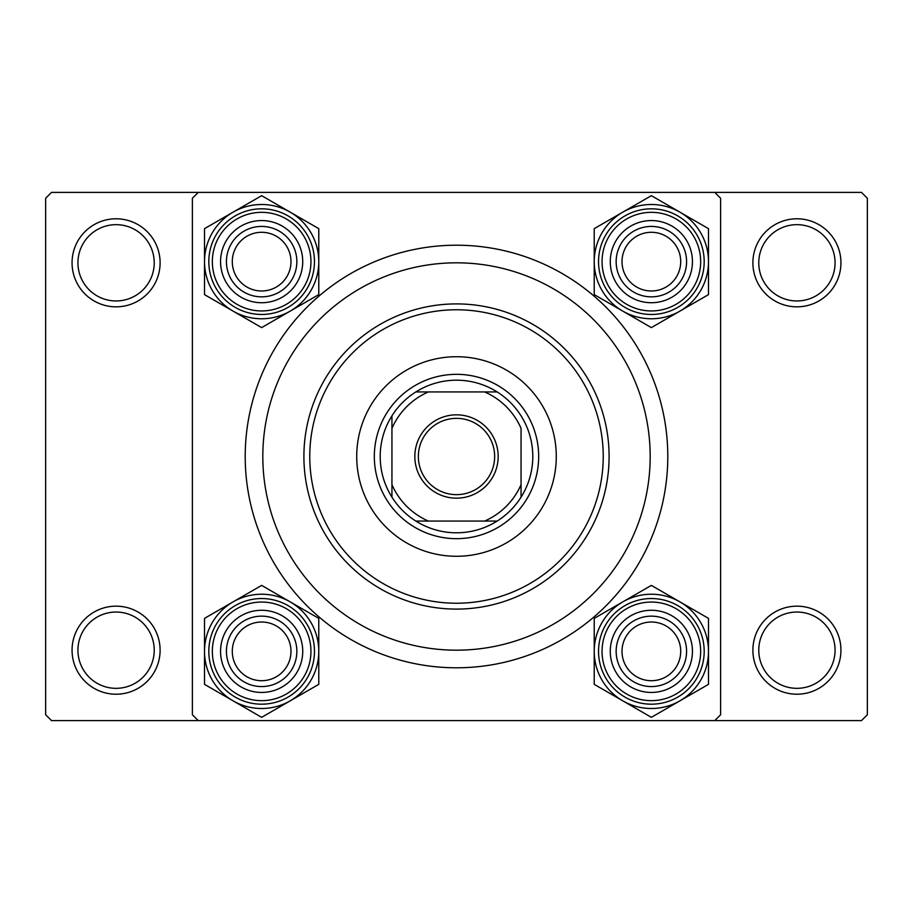 <?xml version="1.0" encoding="UTF-8"?>
<svg xmlns="http://www.w3.org/2000/svg" width="913" height="913" viewBox="0 0 913 913"><rect width="100%" height="100%" fill="white"/><g stroke="black" fill="none" stroke-linecap="round" stroke-linejoin="round"><path stroke-width="1.37" d="M72.059 650.182A44.018 44.018 0 0 1 116.077 606.164A44.018 44.018 0 0 1 160.106 650.182A44.018 44.018 0 0 1 116.077 694.211A44.018 44.018 0 0 1 72.059 650.182M154.229 650.182A38.152 38.152 0 0 0 116.077 612.041A38.152 38.152 0 0 0 77.936 650.182A38.152 38.152 0 0 0 116.077 688.334A38.152 38.152 0 0 0 154.229 650.182M72.059 262.818A44.018 44.018 0 0 1 116.077 218.789A44.018 44.018 0 0 1 160.106 262.818A44.018 44.018 0 0 1 116.077 306.836A44.018 44.018 0 0 1 72.059 262.818M154.229 262.818A38.152 38.152 0 0 0 116.077 224.666A38.152 38.152 0 0 0 77.936 262.818A38.152 38.152 0 0 0 116.077 300.959A38.152 38.152 0 0 0 154.229 262.818M752.894 262.818A44.018 44.018 0 0 1 796.923 218.789A44.018 44.018 0 0 1 840.941 262.818A44.018 44.018 0 0 1 796.923 306.836A44.018 44.018 0 0 1 752.894 262.818M835.064 262.818A38.152 38.152 0 0 0 796.923 224.666A38.152 38.152 0 0 0 758.771 262.818A38.152 38.152 0 0 0 796.923 300.959A38.152 38.152 0 0 0 835.064 262.818M752.894 650.182A44.018 44.018 0 0 1 796.923 606.164A44.018 44.018 0 0 1 840.941 650.182A44.018 44.018 0 0 1 796.923 694.211A44.018 44.018 0 0 1 752.894 650.182M835.064 650.182A38.152 38.152 0 0 0 796.923 612.041A38.152 38.152 0 0 0 758.771 650.182A38.152 38.152 0 0 0 796.923 688.334A38.152 38.152 0 0 0 835.064 650.182M245.209 456.5A211.291 211.291 0 0 1 456.5 245.209A211.291 211.291 0 0 1 667.791 456.5A211.291 211.291 0 0 1 456.5 667.791A211.291 211.291 0 0 1 245.209 456.5M714.753 192.381L51.516 192.381L45.65 198.247L45.65 714.753L51.516 720.619L714.753 720.619L720.619 714.753L720.619 198.247L714.753 192.381L861.484 192.381L867.35 198.247L867.35 714.753L861.484 720.619L714.753 720.619M198.247 720.619L192.381 714.753L192.381 198.247L198.247 192.381M556.279 456.5A99.779 99.779 0 0 0 456.5 356.721A99.779 99.779 0 0 0 356.721 456.5A99.779 99.779 0 0 0 456.5 556.279A99.779 99.779 0 0 0 556.279 456.5M309.769 456.5A146.731 146.731 0 0 0 456.5 603.231A146.731 146.731 0 0 0 603.231 456.5A146.731 146.731 0 0 0 456.5 309.769A146.731 146.731 0 0 0 309.769 456.5M609.097 456.5A152.597 152.597 0 0 1 456.5 609.097A152.597 152.597 0 0 1 303.903 456.5A152.597 152.597 0 0 1 456.5 303.903A152.597 152.597 0 0 1 609.097 456.5M262.818 456.5A193.682 193.682 0 0 0 456.5 650.182A193.682 193.682 0 0 0 650.182 456.5A193.682 193.682 0 0 0 456.5 262.818A193.682 193.682 0 0 0 262.818 456.5M290.985 651.357A29.342 29.342 0 0 0 261.643 622.015A29.342 29.342 0 0 0 232.29 651.357A29.342 29.342 0 0 0 261.643 680.71A29.342 29.342 0 0 0 290.985 651.357M226.424 651.357A35.219 35.219 0 0 1 261.643 616.149A35.219 35.219 0 0 1 296.851 651.357A35.219 35.219 0 0 1 261.643 686.576A35.219 35.219 0 0 1 226.424 651.357M679.923 700.842A57.131 57.131 0 0 1 622.792 700.842L651.357 717.333L708.488 684.351L708.488 618.375L651.357 585.393L594.226 618.375L594.226 684.351L622.792 700.842A57.131 57.131 0 0 1 622.792 601.884A57.131 57.131 0 0 1 708.488 651.357A57.131 57.131 0 0 1 679.923 700.842M651.357 692.442A41.085 41.085 0 0 1 610.272 651.357A41.085 41.085 0 0 1 651.357 610.272A41.085 41.085 0 0 1 692.442 651.357A41.085 41.085 0 0 1 651.357 692.442M651.357 616.149A35.219 35.219 0 0 0 616.149 651.357A35.219 35.219 0 0 0 651.357 686.576A35.219 35.219 0 0 0 686.576 651.357A35.219 35.219 0 0 0 651.357 616.149M651.357 598.54A52.828 52.828 0 0 1 704.185 651.357A52.828 52.828 0 0 1 651.357 704.185A52.828 52.828 0 0 1 598.54 651.357A52.828 52.828 0 0 1 651.357 598.54A52.828 52.828 0 0 0 598.54 651.357A52.828 52.828 0 0 0 651.357 704.185M680.71 651.357A29.342 29.342 0 0 0 651.357 622.015A29.342 29.342 0 0 0 622.015 651.357A29.342 29.342 0 0 0 651.357 680.71A29.342 29.342 0 0 0 680.71 651.357M616.149 651.357A35.219 35.219 0 0 1 651.357 616.149A35.219 35.219 0 0 1 686.576 651.357A35.219 35.219 0 0 1 651.357 686.576A35.219 35.219 0 0 1 616.149 651.357M233.077 601.884A57.131 57.131 0 0 1 290.208 601.884L261.643 585.393L204.512 618.375L204.512 684.351L261.643 717.333L318.774 684.351L318.774 618.375L290.208 601.884A57.131 57.131 0 0 1 290.208 700.842A57.131 57.131 0 0 1 204.512 651.357A57.131 57.131 0 0 1 233.077 601.884M261.643 610.272A41.085 41.085 0 0 1 302.728 651.357A41.085 41.085 0 0 1 261.643 692.442A41.085 41.085 0 0 1 220.558 651.357A41.085 41.085 0 0 1 261.643 610.272M261.643 686.576A35.219 35.219 0 0 0 296.851 651.357A35.219 35.219 0 0 0 261.643 616.149A35.219 35.219 0 0 0 226.424 651.357A35.219 35.219 0 0 0 261.643 686.576M261.643 704.185A52.828 52.828 0 0 1 208.815 651.357A52.828 52.828 0 0 1 261.643 598.54A52.828 52.828 0 0 1 314.46 651.357A52.828 52.828 0 0 1 261.643 704.185A52.828 52.828 0 0 0 314.46 651.357A52.828 52.828 0 0 0 261.643 598.54M232.29 261.643A29.342 29.342 0 0 0 261.643 290.985A29.342 29.342 0 0 0 290.985 261.643A29.342 29.342 0 0 0 261.643 232.29A29.342 29.342 0 0 0 232.29 261.643M296.851 261.643A35.219 35.219 0 0 1 261.643 296.851A35.219 35.219 0 0 1 226.424 261.643A35.219 35.219 0 0 1 261.643 226.424A35.219 35.219 0 0 1 296.851 261.643M622.015 261.643A29.342 29.342 0 0 0 651.357 290.985A29.342 29.342 0 0 0 680.71 261.643A29.342 29.342 0 0 0 651.357 232.29A29.342 29.342 0 0 0 622.015 261.643M686.576 261.643A35.219 35.219 0 0 1 651.357 296.851A35.219 35.219 0 0 1 616.149 261.643A35.219 35.219 0 0 1 651.357 226.424A35.219 35.219 0 0 1 686.576 261.643M679.923 311.116A57.131 57.131 0 0 1 622.792 311.116L651.357 327.607L708.488 294.625L708.488 228.649L651.357 195.667L594.226 228.649L594.226 294.625L622.792 311.116A57.131 57.131 0 0 1 622.792 212.158A57.131 57.131 0 0 1 708.488 261.643A57.131 57.131 0 0 1 679.923 311.116M651.357 302.728A41.085 41.085 0 0 1 610.272 261.643A41.085 41.085 0 0 1 651.357 220.558A41.085 41.085 0 0 1 692.442 261.643A41.085 41.085 0 0 1 651.357 302.728M651.357 226.424A35.219 35.219 0 0 0 616.149 261.643A35.219 35.219 0 0 0 651.357 296.851A35.219 35.219 0 0 0 686.576 261.643A35.219 35.219 0 0 0 651.357 226.424M651.357 208.815A52.828 52.828 0 0 1 704.185 261.643A52.828 52.828 0 0 1 651.357 314.46A52.828 52.828 0 0 1 598.54 261.643A52.828 52.828 0 0 1 651.357 208.815A52.828 52.828 0 0 0 598.54 261.643A52.828 52.828 0 0 0 651.357 314.46M233.077 212.158A57.131 57.131 0 0 1 290.208 212.158L261.643 195.667L204.512 228.649L204.512 294.625L261.643 327.607L318.774 294.625L318.774 228.649L290.208 212.158A57.131 57.131 0 0 1 290.208 311.116A57.131 57.131 0 0 1 204.512 261.643A57.131 57.131 0 0 1 233.077 212.158M261.643 220.558A41.085 41.085 0 0 1 302.728 261.643A41.085 41.085 0 0 1 261.643 302.728A41.085 41.085 0 0 1 220.558 261.643A41.085 41.085 0 0 1 261.643 220.558M261.643 296.851A35.219 35.219 0 0 0 296.851 261.643A35.219 35.219 0 0 0 261.643 226.424A35.219 35.219 0 0 0 226.424 261.643A35.219 35.219 0 0 0 261.643 296.851M261.643 314.46A52.828 52.828 0 0 1 208.815 261.643A52.828 52.828 0 0 1 261.643 208.815A52.828 52.828 0 0 1 314.46 261.643A52.828 52.828 0 0 1 261.643 314.46A52.828 52.828 0 0 0 314.46 261.643A52.828 52.828 0 0 0 261.643 208.815M456.5 414.833A41.667 41.667 0 0 1 498.167 456.5A41.667 41.667 0 0 1 456.5 498.167A41.667 41.667 0 0 1 414.833 456.5A41.667 41.667 0 0 1 456.5 414.833M456.5 494.652A38.152 38.152 0 0 0 494.652 456.5A38.152 38.152 0 0 0 456.5 418.348A38.152 38.152 0 0 0 418.348 456.5A38.152 38.152 0 0 0 456.5 494.652M456.5 380.196A76.304 76.304 0 0 0 415.837 391.939L428.357 391.939L415.837 391.939A76.304 76.304 0 0 0 391.939 497.163L391.939 484.643L391.939 497.163A76.304 76.304 0 0 0 497.163 521.061L484.643 521.061L497.163 521.061A76.304 76.304 0 0 0 521.061 497.163L521.061 428.357A70.427 70.427 0 0 0 484.643 391.939L428.357 391.939A70.427 70.427 0 0 0 391.939 428.357L391.939 484.643A70.427 70.427 0 0 0 428.357 521.061L484.643 521.061A70.427 70.427 0 0 0 521.061 484.643L521.061 497.163A76.304 76.304 0 0 0 497.163 391.939L484.643 391.939L497.163 391.939A76.304 76.304 0 0 0 456.5 380.196M456.5 538.67A82.17 82.17 0 0 1 374.33 456.5A82.17 82.17 0 0 1 456.5 374.33A82.17 82.17 0 0 1 538.67 456.5A82.17 82.17 0 0 1 456.5 538.67M415.837 521.061L428.357 521.061L415.837 521.061M391.939 415.837L391.939 428.357L391.939 415.837M651.357 700.659A49.302 49.302 0 0 0 700.659 651.357A49.302 49.302 0 0 0 651.357 602.055A49.302 49.302 0 0 0 602.055 651.357A49.302 49.302 0 0 0 651.357 700.659M261.643 602.055A49.302 49.302 0 0 0 212.341 651.357A49.302 49.302 0 0 0 261.643 700.659A49.302 49.302 0 0 0 310.945 651.357A49.302 49.302 0 0 0 261.643 602.055M651.357 310.945A49.302 49.302 0 0 0 700.659 261.643A49.302 49.302 0 0 0 651.357 212.341A49.302 49.302 0 0 0 602.055 261.643A49.302 49.302 0 0 0 651.357 310.945M261.643 212.341A49.302 49.302 0 0 0 212.341 261.643A49.302 49.302 0 0 0 261.643 310.945A49.302 49.302 0 0 0 310.945 261.643A49.302 49.302 0 0 0 261.643 212.341"/></g></svg>
